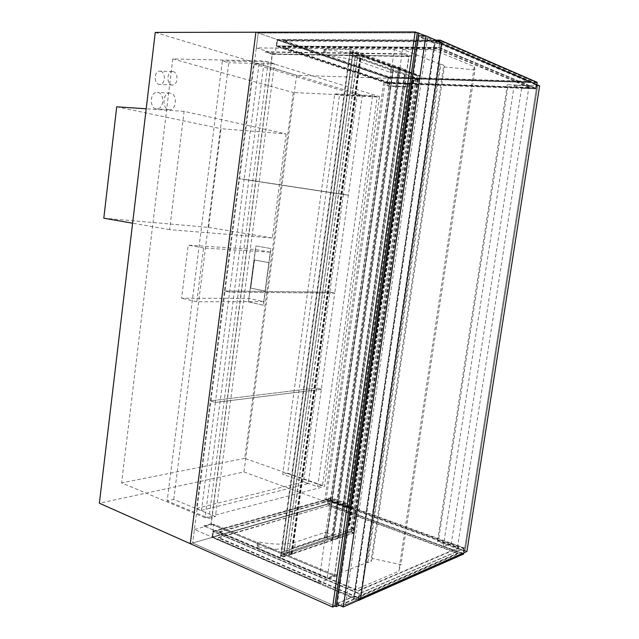 <?xml version="1.0" encoding="UTF-8"?>
<svg xmlns="http://www.w3.org/2000/svg" width="639" height="639" viewBox="0 0 639 639"><rect width="100%" height="100%" fill="white"/><g stroke="black" fill="none" stroke-linecap="round" stroke-linejoin="round"><path stroke-width="0.48" stroke-dasharray="3.19 2.4" d="M160.573 71.241C166.132 72.359 165.237 85.019 159.662 84.428C153.664 84.508 153.823 70.602 159.83 71.129L160.573 71.241M173.281 71.664L172.538 71.552C166.547 71.025 166.356 85.083 172.33 85.003C177.898 85.594 178.824 72.79 173.281 71.664M158.025 92.503C165.094 93.773 163.768 109.772 156.691 108.886C149.207 108.822 149.782 91.593 157.274 92.399L158.025 92.503M170.685 93.166L169.934 93.054C162.458 92.248 161.835 109.676 169.303 109.732C176.356 110.627 177.73 94.444 170.685 93.166M390.517 78.341L255.896 32.23L258.228 33.028L256.319 47.901L394.343 49.443L318.701 583.087L194.416 529.499L192.682 542.99L334.868 606.068L192.682 542.99L190.27 543.685L330.251 503.476L390.517 78.341L296.592 75.274L243.938 471.949L99.372 503.22M379.438 96.561L324.476 486.543L205.087 517.726L264.219 60.945L379.438 96.561L293.269 92.543L244.753 458.347L324.476 486.543M205.087 517.726L121.594 482.9L172.762 58.948L264.219 60.945M244.753 458.347L121.594 482.9M172.762 58.948L293.269 92.543M243.938 471.949L330.251 503.476M155.261 32.413L296.592 75.274M391.188 72.479L390.229 72.335L390.98 67.023L391.947 67.167L391.188 72.479L398.672 72.694L349.413 55.17L323.989 54.762L325.075 55.313C340.635 57.031 352.952 59.395 362.009 62.414L390.229 72.335M391.947 67.167L399.431 67.351L350.204 49.411L324.748 49.115L325.842 49.682C341.41 51.384 353.726 53.78 362.784 56.863L390.98 67.023M350.204 49.411L349.413 55.17L361.171 56.528L355.18 56.272L352.44 55.289L353.279 51.447L350.148 51.408L349.621 55.242L350.412 51.791L352.92 51.831L283.365 556.529L281.104 555.571L351.602 531.784L417.379 75.977L419.759 76.049L353.766 532.614L351.602 531.784L353.766 532.614L354.453 529.859L353.99 533.03L351.29 531.999L351.746 528.836L351.602 531.784L281.104 555.571L350.412 51.791L417.379 75.977L350.412 51.791L352.92 51.831L419.759 76.049L352.92 51.831L352.44 55.289L349.932 55.25L352.68 56.224L349.413 55.17L281.032 552.392L258.068 542.759L257.557 542.295L259.274 542.032C273.955 544.779 286 544.795 295.426 542.072L325.051 532.423L325.978 532.503L325.291 537.351L324.364 537.271L325.051 532.423M399.431 67.351L398.672 72.694M325.978 532.503L332.783 535.155L281.032 552.392L283.852 553.582L352.544 55.218M325.291 537.351L332.096 540.027L280.313 557.615L257.373 547.887L256.862 547.415L258.587 547.144C273.252 549.907 285.298 549.899 294.723 547.112L324.364 537.271M280.313 557.615L281.032 552.392L284.131 551.361L352.369 56.224M332.096 540.027L332.783 535.155M337.456 603.312L354.373 595.995L360.108 598.455L441.198 43.54L434.776 43.492L418.992 36.782L337.456 603.312L343.255 605.868L360.108 598.455M343.255 605.868L425.51 36.79L418.992 36.782M441.198 43.54L425.51 36.79M434.776 43.492L354.373 595.995M336.529 603.999L353.79 596.53L360.476 599.398M353.79 596.53L434.36 42.669L418.257 35.8M434.36 42.669L441.861 42.717M286.144 133.926L272.358 237.988L169.615 229.641L184.088 111.362L286.144 133.926L221.046 128.695L208.594 227.396L103.806 218.203M116.713 106.801L221.046 128.695M184.088 111.362L146.195 108.798M169.615 229.641L132.616 223.211M272.358 237.988L208.594 227.396M372.249 558.51L370.924 561.657L367.864 562.863L367.034 562.528L327.24 578.087L354.893 589.821L398.744 571.234L400.893 564.66L372.249 558.51L444.393 66.943L443.73 65.298L370.924 561.657M443.73 65.298L440.87 64.172L367.864 562.863M440.87 64.172L439.951 64.148L367.034 562.528M439.951 64.148L402.594 49.411L327.24 578.087M402.594 49.411L433.466 49.754L354.893 589.821M433.466 49.754L474.242 66.64L398.744 571.234M474.242 66.64L474.969 69.931L400.893 564.66M474.969 69.931L444.393 66.943M317.679 486.726L322.535 485.464L377.21 96.992L372.553 95.562L317.679 486.726L282.718 474.29L334.7 93.813L339.485 95.219L287.67 473.148L282.718 474.29M372.553 95.562L334.7 93.813M322.535 485.464L287.67 473.148M377.21 96.992L339.485 95.219M173.744 499.402L228.802 62.75L222.372 60.865L167.17 500.92L173.744 499.402L215.439 516.6L274.506 63.852L228.802 62.75M274.506 63.852L268.204 61.895L222.372 60.865M268.204 61.895L208.945 518.309L167.17 500.92M208.945 518.309L215.439 516.6M393.392 67.391L326.505 537.639L326.92 537.99L393.736 67.215L399.024 69.427L405.741 69.699L338.774 537.663L332.631 535.498L399.024 69.427M393.736 67.215L398.528 67.335L331.274 539.699L326.92 537.99M331.274 539.699L332.671 539.827L399.982 67.55L398.528 67.335M399.982 67.55L405.589 69.595M332.671 539.827L338.59 537.814M326.689 537.479L332.631 535.498M411.596 56.16L275.177 53.988L277.062 39.482L435.574 40.137L354.27 598.727L212.132 537.407L213.849 524.212L337.025 575.883L411.596 56.16L394.343 49.443M337.025 575.883L318.701 583.087M275.177 53.988L256.319 47.901M537.199 82.335L388.185 77.543L258.228 33.028L192.682 542.99L212.132 537.407L212.947 531.145L328.566 498.779L464.609 548.046L359.422 593.503L212.947 531.145M417.243 32.853L258.228 33.028L417.243 32.853M435.574 40.137L425.534 35.808M354.27 598.727L339.349 605.245M213.849 524.212L194.416 529.499M277.494 40.105L388.216 77.958L387.522 82.902L276.735 45.912L277.494 40.105L387.977 77.878L536.448 82.687L439.951 40.864L277.494 40.105L276.735 45.912L438.993 47.43L439.951 40.864L277.494 40.105M536.656 82.782L439.951 40.864L438.993 47.43L535.801 88.27L536.656 82.782L388.216 77.958M535.801 88.27L387.522 82.902M438.042 41.854L283.492 41.032L389.399 77.399L531.153 81.936L438.042 41.854L438.13 41.247L283.564 40.481L389.463 76.928L389.399 77.399M282.734 46.831L437.092 48.38L530.298 87.423L388.696 82.367L282.734 46.831L282.662 47.374L437.004 48.995L530.218 87.942L388.632 82.83L282.662 47.374M283.564 40.481L283.492 41.032M388.696 82.367L388.632 82.83M389.463 76.928L531.233 81.417L531.153 81.936M437.092 48.38L437.004 48.995M531.233 81.417L438.13 41.247M530.298 87.423L530.218 87.942M388.185 77.543L387.354 83.413L536.185 88.853L439.065 47.965L276.168 46.375L387.354 83.413M435.902 40.145L277.062 39.482L276.168 46.375M439.951 41.894L439.065 47.965M536.84 84.652L536.185 88.853M212.675 536.952L327.935 503.891L328.574 499.339L213.362 531.68L212.675 536.952L327.679 503.963L463.083 553.582L358.367 599.725L212.675 536.952L213.362 531.68L359.23 593.831L358.367 599.725L212.675 536.952M463.307 553.486L358.367 599.725L359.23 593.831L464.09 548.478L463.307 553.486L327.935 503.891M464.09 548.478L328.574 499.339M357.105 596.978L218.434 537.463L328.758 505.529L458.003 553.007L357.105 596.978L357.025 597.529L218.37 537.958L218.434 537.463M219.121 532.199L357.96 591.123L458.778 547.998L329.404 500.952L219.121 532.199L219.185 531.704L358.04 590.572L458.85 547.527L329.468 500.529L219.185 531.704M218.37 537.958L328.758 505.529M329.404 500.952L329.468 500.529M328.694 505.96L457.923 553.478L458.003 553.007M357.96 591.123L358.04 590.572M457.923 553.478L357.025 597.529M458.778 547.998L458.85 547.527M463.682 553.989L327.807 504.179L212.132 537.407L358.183 600.412M327.807 504.179L328.566 498.779M358.423 600.309L359.422 593.503M463.866 552.807L464.609 548.046M387.274 82.822L276.735 45.912L438.993 47.43L535.594 88.182L387.274 82.822L387.977 77.878M535.594 88.182L536.448 82.687M328.318 499.41L213.362 531.68L359.23 593.831L463.866 548.574L328.318 499.41L327.679 503.963M463.866 548.574L463.083 553.582M407.538 83.389L411.939 83.989L383.735 82.527L411.508 83.925L350.507 507.973L411.508 83.925L410.23 83.485L349.166 508.38L410.23 83.485L407.538 83.389L346.697 507.486L349.166 508.38L350.507 507.973L326.233 499.163L385.037 82.966M326.233 499.163L324.868 499.538L383.735 82.527M324.868 499.538L349.166 508.38L350.507 507.973L348.207 507.031L350.923 508.013L349.245 508.524L346.697 507.486M346.937 506.871L347.392 503.684L346.809 506.631L345.459 507.039L345.707 504.179L345.252 507.374L346.937 506.871L329.948 500.696L328.238 501.184L328.686 498.029L328.454 500.848L329.812 500.465L330.387 497.549L329.948 500.696M345.252 507.374L328.238 501.184M347.392 503.684L330.387 497.549M347.225 503.732L330.219 497.597M346.809 506.631L329.812 500.465M345.459 507.039L328.454 500.848M345.875 504.131L328.861 497.981M345.707 504.179L328.686 498.029M407.682 83.517L407.179 86.976L407.474 83.773L406.188 83.334L405.581 86.433L406.077 82.966L407.682 83.517L389.151 82.846L387.53 82.303L387.042 85.73L387.641 82.671L388.943 83.102L388.672 86.265L389.151 82.846M406.077 82.966L387.53 82.303M407.179 86.976L388.672 86.265M407.019 86.92L388.504 86.209M407.474 83.773L388.943 83.102M406.188 83.334L387.641 82.671M405.741 86.489L387.202 85.778M405.581 86.433L387.042 85.73M327.831 578.287L334.564 575.995L409.008 56.224L402.626 53.748L408.752 56.544L334.397 575.715L327.831 578.287L204.001 526.081L327.783 578.654M204.001 526.081L211.205 524.132L272.39 54.035L265.401 51.783L272.118 54.323L211.014 523.868L334.397 575.715M211.014 523.868L204.049 525.753M272.118 54.323L408.752 56.544M265.353 52.15L402.57 54.155M265.401 51.783L402.626 53.748M272.39 54.035L409.008 56.224M211.205 524.132L334.564 575.995M283.365 556.529L353.766 532.614L283.365 556.529L281.104 555.571L281.248 552.32L280.777 555.802L283.596 556.992L284.075 553.51L283.365 556.529M420.103 75.714L419.607 79.18L419.759 76.049L417.379 75.977L416.636 79.084L417.131 75.626L420.103 75.714L353.279 51.447M417.131 75.626L350.148 51.408M419.607 79.18L352.752 55.297M418.321 78.813L353.135 530.106L354.182 529.763L419.304 79.172L415.789 78.733L417.626 79.388L412.323 80.091L413.992 80.322L419.807 79.3L412.49 80.115L419.504 79.188L352.44 55.289L283.796 553.39L281.535 552.439L349.932 55.25L416.932 79.092M416.636 79.084L349.621 55.242M417.73 79.372L352.856 528.661L354.182 529.763L283.796 553.39L286.663 552.423L355.18 56.272M352.017 528.94L281.535 552.439L284.411 551.481L352.68 56.224M351.746 528.836L281.248 552.32M351.29 531.999L280.777 555.802M353.99 533.03L283.596 556.992M354.453 529.859L284.075 553.51M283.852 553.582L286.727 552.615L292.143 554.348L286.663 552.423M288.804 552.983L357.481 56.448M289.02 552.911L357.688 56.528M286.727 552.615L355.284 56.2M417.626 79.388L352.776 528.589L348.327 524.867L349.932 525.05L349.437 525.33L354.685 529.691L349.293 525.33L349.773 525.026L348.582 524.859L354.365 529.795L353.135 530.106M419.807 79.3L354.685 529.691M415.789 78.733L350.835 529.236L352.776 528.589M415.941 78.741L350.835 529.236M352.856 528.661L350.971 529.292M418.473 78.821L353.271 530.162M419.504 79.188L354.365 529.795M419.655 79.268L354.541 529.691M411.939 83.989L350.923 508.013M410.342 83.437L349.245 508.524M408.976 83.877L348.207 507.031M408.816 83.829L348.039 507.078M407.378 83.334L346.522 507.534M466.917 551.465L465.168 550.834L343.542 604.039L345.475 604.893L360.652 598.216M441.701 43.756L427.579 37.685L425.406 37.677L537.703 85.786L465.168 550.834L438.37 541.073L437.435 541.449L464.265 551.225L465.168 550.834L537.703 85.786L539.628 85.85M425.406 37.677L343.542 604.039M427.579 37.685L345.475 604.893M508.245 84.771L537.703 85.786L508.245 84.771L438.37 541.073M507.382 84.42L437.435 541.449M536.88 85.426L464.265 551.225M201.445 510.449L308.198 483.619L321.337 389.271L215.375 402.442L210.327 400.853L316.537 387.937L303.493 481.942L196.508 508.412L224.449 290.961L329.828 292.159L316.537 387.937L210.327 400.853L215.375 402.442L201.445 510.449L196.508 508.412M321.337 389.271L316.537 387.937L321.337 389.271L334.732 293.141L229.617 292.087L224.449 290.961L238.874 178.656L343.383 194.544L329.828 292.159L224.449 290.961L229.617 292.087L215.375 402.442L321.337 389.271M308.198 483.619L303.493 481.942M334.732 293.141L329.828 292.159L334.732 293.141L348.375 195.167L238.874 178.656L253.627 63.86L357.185 95.059L343.383 194.544L238.874 178.656L244.162 179.303L229.617 292.087L334.732 293.141M259.035 63.996L244.162 179.303L348.375 195.167L343.383 194.544L348.375 195.167L362.289 95.291L259.035 63.996L253.627 63.86M263.755 301.632L196.78 301.76L203.553 247.98L270.305 252.157L263.755 301.632L248.946 298.381L181.588 298.229L188.193 245.144L255.344 249.498L248.946 298.381M270.305 252.157L255.344 249.498M203.553 247.98L188.193 245.144M196.78 301.76L181.588 298.229M248.483 301.912L255.816 245.927L270.784 248.547L263.284 305.202L248.483 301.912L255.991 245.935L270.96 248.555L263.46 305.202L248.659 301.912M250.688 288.085L254.37 259.961L268.867 262.669L265.097 291.12L250.688 288.085L254.546 259.969L269.043 262.677L265.273 291.128L250.863 288.093M362.289 95.291L357.185 95.059M451.318 543.23L464.753 548.102L456.837 551.521L443.29 546.553L451.318 543.23L521.584 88.318L536.345 88.853L464.753 548.102M536.345 88.853L529.092 85.802L514.195 85.291L443.29 546.553M514.195 85.291L521.584 88.318M529.092 85.802L456.837 551.521M362.784 56.863L362.009 62.414M325.842 49.682L325.075 55.313M324.748 49.115L323.989 54.762M294.723 547.112L295.426 542.072M258.587 547.144L259.274 542.032M257.373 547.887L258.068 542.759M338.343 537.303L405.23 69.771M400.461 69.643L334.013 535.618M291.208 554.317L360.204 56.352M291.64 554.173L360.628 56.504M291.863 554.093L360.835 56.575M290.985 554.396L359.997 56.28M413.545 80.115L349.437 525.33M413.737 80.234L349.661 525.146M413.233 80.298L349.237 524.803M412.498 80.155L348.511 524.803M412.371 80.075L348.359 524.923M412.514 80.107L348.511 524.923M412.578 80.139L348.582 524.859M413.313 80.282L349.309 524.859M413.649 80.242L349.589 525.09M413.393 80.083L349.293 525.33M172.538 71.552L159.83 71.129M172.33 85.003L159.662 84.428M169.934 93.054L157.274 92.399M169.303 109.732L156.691 108.886M324.133 49.219L323.374 54.858M257.557 542.295L256.862 547.415M326.505 537.639L393.233 67.287M405.741 69.699L338.774 537.663M291.783 554.293L360.795 56.48M292.143 554.348L361.171 56.528M413.481 80.139L349.389 525.242M413.992 80.322L349.932 525.05M412.323 80.091L348.327 524.867M412.49 80.115L348.495 524.891M413.824 80.306L349.773 525.026M413.305 80.115L349.229 525.218"/><path stroke-width="0.96" d="M255.896 32.23L190.27 543.685L332.623 607.05L415.142 31.95L255.896 32.23L190.27 543.685L99.372 503.22L155.261 32.413L255.896 32.23M343.295 606.986L360.476 599.398L441.861 42.717L425.87 35.808L343.295 606.986L336.529 603.999L418.257 35.8L425.87 35.808M146.195 108.798L116.713 106.801L103.806 218.203L132.616 223.211M425.534 35.808L415.142 31.95M339.349 605.245L336.154 606.643L418.681 32.853M417.243 32.853L334.868 606.068L336.154 606.643M435.902 40.145L440.199 40.161L439.951 41.894M440.199 40.161L537.199 82.335L536.84 84.652M358.399 600.508L463.682 553.989L463.866 552.807M334.868 606.068L332.623 607.05M441.701 43.756L539.628 85.85L466.917 551.465L360.652 598.216"/></g></svg>
